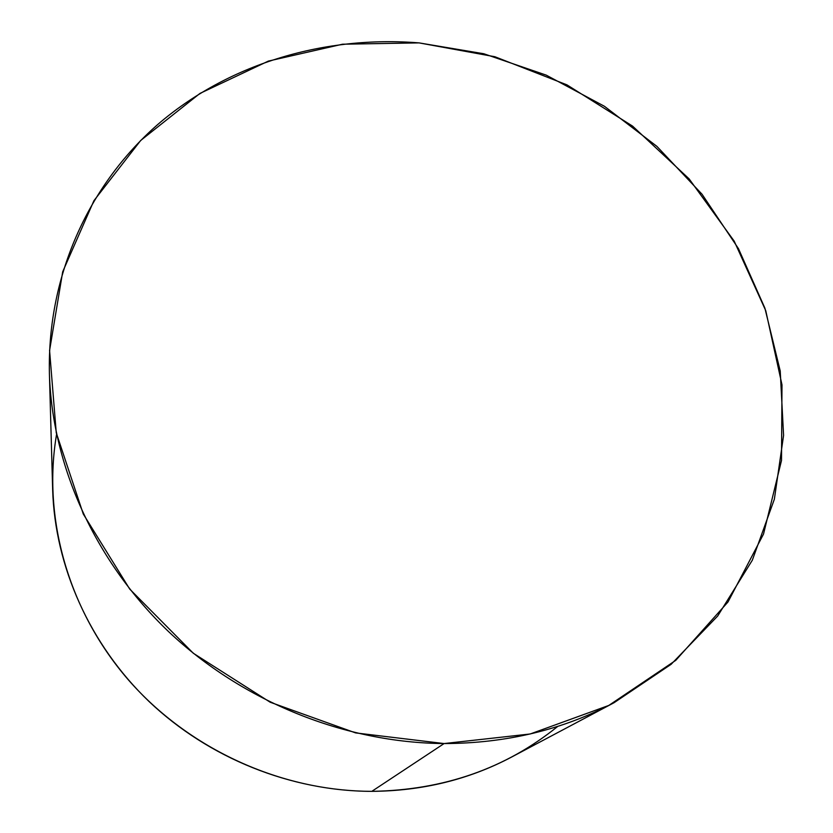 <?xml version="1.0" encoding="UTF-8"?>
<svg xmlns="http://www.w3.org/2000/svg" width="833" height="833" viewBox="0 0 833 833"><rect width="100%" height="100%" fill="white"/><g stroke="black" fill="none" stroke-linecap="round" stroke-linejoin="round"><path stroke-width="1.25" d="M444.104 743.557C506.162 743.4 562.806 729.791 614.025 702.729L671.138 664.307L717.671 616.045L752.324 560.213L774.367 499.206L783.582 435.388L780.229 370.997L764.881 308.116L738.455 248.63L702.032 194.224L656.883 146.358L604.435 106.291L546.209 75.126L483.838 53.76L419.072 42.889L494.896 56.738L566.981 84.883L632.58 126.116L689.11 178.856L734.206 241.154L765.766 310.709L781.989 384.825L781.51 460.43L763.528 534.057L727.99 601.988L675.761 660.35L608.788 705.447L530.173 733.988L444.104 743.557L355.608 732.905L270.194 702.229L193.287 653.239L129.719 589.087L83.258 513.982L56.259 432.785L49.574 350.485L62.694 271.777L93.921 200.691L140.704 140.454L199.962 93.421L268.372 61.09L342.519 44.211L419.072 42.889C325.88 35.455 231.397 62.621 160.634 122.024C90.485 181.813 47.096 273.661 49.418 373.746C52.135 465.824 94.972 561.525 168.797 631.83C242.934 701.782 345.112 742.89 444.104 743.557L371.82 791.35L444.104 743.557M614.025 702.729L511.493 757.114C468.948 779.573 422.383 790.975 371.82 791.35C291.154 791.204 208.833 758.249 149.086 701.553C89.62 644.523 54.936 566.284 52.656 489.762L49.418 373.746M56.571 434.347C42.389 517.366 67.994 610.048 128.272 679.759C188.82 749.19 281.148 791.267 371.82 791.35C443.614 790.205 505.6 768.547 557.777 726.376"/></g></svg>
